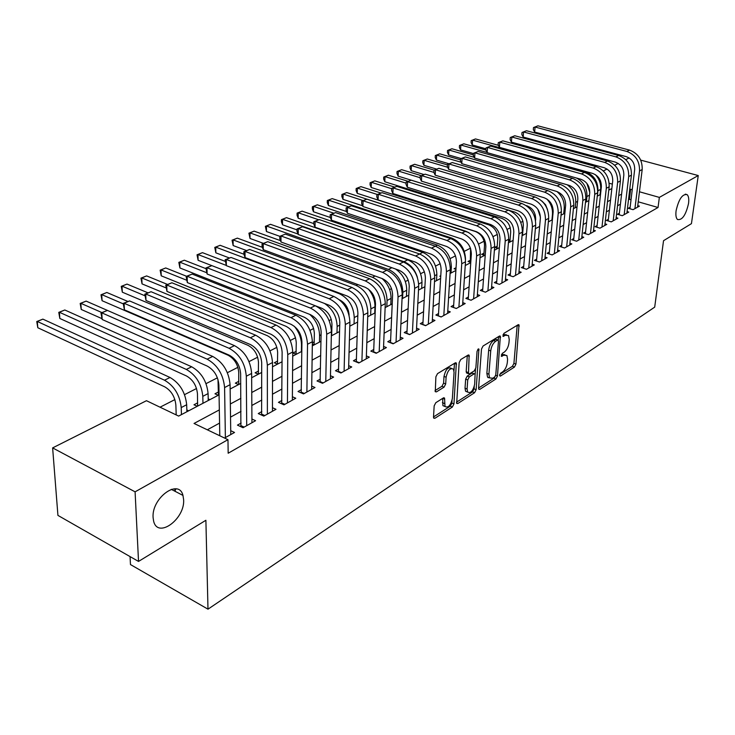 <?xml version="1.0" encoding="UTF-8"?>
<svg xmlns="http://www.w3.org/2000/svg" width="735" height="735" viewBox="0 0 735 735"><rect width="100%" height="100%" fill="white"/><g stroke="black" fill="none" stroke-linecap="round" stroke-linejoin="round"><path stroke-width="1.1" d="M499.607 375.217L500.425 376.09L514.454 367.059L515.933 364.137L519.002 324.842L518.111 324.751L503.916 333.359L503.006 336.318L505.524 335.261L508.51 335.564L509.245 339.524L508.978 342.74C508.372 347.039 506.755 350.2 504.127 352.23L502.281 353.388L501.371 356.31L503.879 355.225L506.893 355.501L507.591 359.332L507.325 362.493C506.727 366.747 505.12 369.898 502.51 371.956L500.673 373.141L499.607 375.217M183.621 499.644L182.96 495.418C178.899 478.099 151.502 497.898 153.091 517.55L153.615 521.097C157.676 539.178 185.128 519.039 183.621 499.644M688.539 203.476C689.09 199.066 688.631 196.116 687.142 194.646C682.466 193.7 678.782 199.075 676.09 210.78C675.566 215.107 676.016 218.01 677.449 219.471C682.135 220.491 685.828 215.162 688.539 203.476M435.809 402.697L434.164 405.876L433.512 417.048L433.705 418.123L434.89 418.279L452.356 407.034L453.954 403.919L456.343 363.026L455.241 362.879L437.536 373.619L435.883 376.807L435.276 391.709L436.452 391.874L444.059 387.152L445.686 383.992L446.108 377.23C447.753 370.247 450.206 367.564 453.467 369.19L454.055 372.351L452.356 398.517C450.684 405.481 448.231 408.136 445.006 406.501L444.537 398.067L443.389 397.92L435.809 402.697M640.736 160.129L698.25 175.546L691.442 223.651L663.53 240.703L654.701 307.129L207.987 609.177L205.892 520.279L138.529 561.43L135.093 491.834L52.626 447.9L146.467 400.704L178.633 416.083L219.058 394.842M698.25 175.546L659.35 197.393L639.459 191.78M219.333 409.891L194.04 423.452L227.969 439.677L228.172 453.238L658.045 207.49L659.35 197.393M227.969 439.677L135.093 491.834M478.586 388.108L478.788 389.247L479.817 389.357L495.96 378.966L497.476 375.98L500.351 336.207L499.396 336.097L483.06 346.01L481.489 349.07L478.586 388.108M474.589 392.72L457.795 403.533L456.692 403.405L459.145 362.658L460.753 359.534L468.094 355.088L469.15 355.216L468.471 373.702L469.527 373.821L474.296 370.853L475.867 367.785L477.079 351.11L478.898 349.051L476.142 389.679L474.589 392.72L472.532 391.902L456.499 402.192M174.856 488.784L174.939 491.246M176.17 414.09L175.353 414.512M197.697 402.826L193.976 404.774L197.246 406.308M218.58 391.911L214.969 393.795L218.221 395.283M238.838 381.309L235.338 383.146L238.581 384.589M258.518 371.028L255.109 372.801L258.343 374.216L258.481 362.373C257.801 354.445 254.292 348.748 247.934 345.294L122.322 292.181L121.247 286.356L127.008 284.087L148.029 292.852M277.619 361.032L274.32 362.759L277.536 364.128M296.187 351.321L292.98 353.002L296.177 354.334M314.24 341.885L312.366 342.868M440.77 275.708L439.806 276.222L440.724 276.544M456.058 267.715L454.092 268.744L455.948 269.387M470.428 260.199L468.03 261.458L470.777 262.386M483.97 253.116L481.627 254.347L484.631 255.348M497.191 246.207L494.903 247.401L497.889 248.384M510.099 239.463L508.611 240.235M630.134 207.252L628.269 208.29L633.065 209.677L639.413 206.131L637.759 205.653M619.366 213.224L617.464 214.28L622.288 215.704L628.783 212.075L627.084 211.579M608.359 219.333L606.403 220.417L611.263 221.869L617.905 218.157L616.16 217.633M597.096 225.581L595.102 226.692L599.98 228.172L606.779 224.368L604.997 223.835M585.574 231.975L583.526 233.105L588.441 234.621L595.405 230.735L593.568 230.174M573.778 238.517L571.683 239.683L576.635 241.227L583.755 237.249L581.872 236.661M561.705 245.214L559.555 246.409L564.535 247.989L571.83 243.91L569.891 243.303M549.339 252.077L547.143 253.299L552.15 254.916L559.62 250.736L557.635 250.102M536.669 259.106L534.418 260.355L539.462 262.009L547.116 257.728L545.076 257.066M523.688 266.309L521.381 267.586L526.462 269.276L534.299 264.894L532.204 264.196M510.384 273.686L508.023 275L513.131 276.727L521.17 272.235L519.011 271.509M496.75 281.257L494.324 282.598L499.46 284.371L507.701 279.759L505.478 279.006M482.757 289.011L480.277 290.389L485.44 292.208L493.902 287.477L491.614 286.687M468.406 296.977L465.861 298.392L471.062 300.248L479.734 295.396L477.382 294.57M453.679 305.144L451.06 306.596L456.297 308.498L465.2 303.518L462.774 302.645M438.556 313.533L435.873 315.03L441.138 316.978L450.279 311.861L447.78 310.951M423.029 322.15L420.273 323.685L425.565 325.678L434.964 320.423L432.373 319.468M407.08 330.998L404.241 332.578L409.57 334.618L419.216 329.225L416.552 328.214M390.689 340.094L387.768 341.711L393.124 343.815L403.046 338.265L400.29 337.2M373.83 349.447L370.835 351.11L376.219 353.269L386.417 347.563L383.578 346.442M356.493 359.066L353.416 360.775L358.827 362.989L369.319 357.118L366.379 355.933M338.66 368.961L335.482 370.725L340.93 372.994L351.734 366.958L348.684 365.699M320.295 379.15L317.033 380.96L322.509 383.293L333.626 377.073L330.465 375.75M301.396 389.642L298.024 391.507L303.527 393.905L314.984 387.501L311.713 386.096M281.909 400.446L278.446 402.367L283.976 404.838L295.773 398.232L292.383 396.744M261.835 411.582L258.261 413.566L263.819 416.102L275.983 409.303L272.464 407.714M241.135 423.066L237.442 425.115L243.028 427.724L255.578 420.705L251.921 419.023M658.045 207.49L638.228 201.803M631.043 199.745L629.426 199.277L628.489 199.791M620.423 204.201L617.538 205.772M609.398 210.219L606.338 211.891M598.106 216.384L594.872 218.148M586.558 222.696L583.14 224.561M574.733 229.145L571.132 231.121M562.633 235.76L558.83 237.837M550.239 242.522L546.224 244.718M537.542 249.459L533.307 251.774M524.533 256.561L520.077 259.005M511.192 263.847L506.498 266.41M497.521 271.316L492.579 274.017M483.492 278.978L478.292 281.817M469.105 286.834L463.629 289.829M454.331 294.9L448.57 298.042M439.162 303.188L433.108 306.495M423.59 311.686L417.223 315.168M407.585 320.432L400.897 324.08M391.139 329.409L384.102 333.258M374.225 338.642L366.829 342.685M356.833 348.142L349.061 352.396M338.927 357.927L330.759 362.383M320.497 367.987L311.916 372.673M301.525 378.35L292.493 383.284M281.964 389.026L272.474 394.208M261.807 400.042L251.829 405.481M241.016 411.389L230.533 417.122M219.563 423.103L207.316 429.8M219.774 434.918L218.966 435.368M230.716 430.682L234.529 432.474L224.561 438.051M535.282 214.987L534.189 215.548M522.934 221.308L520.812 222.393M510.283 227.786L507.095 229.421M497.338 234.419L493.02 236.633M484.071 241.218L478.577 244.029M470.455 248.191L464.299 251.342M455.507 255.844L450.114 258.61M440.164 263.709L435.579 266.061M424.407 271.785L420.659 273.705M408.201 280.081L405.352 281.542M391.544 288.616L389.633 289.59M374.409 297.39L373.499 297.859M348.436 310.694L347.719 311.061M331.283 319.477L329.161 320.57M313.652 328.508L310.041 330.364M295.516 337.806L290.325 340.461M276.865 347.361L270.002 350.871M257.654 357.192L249.036 361.611M237.883 367.325L227.381 372.7M217.404 377.818L206.048 383.633M196.53 388.512L184.549 394.64M174.884 399.592L160.046 407.199M522.153 234.529L523.467 234.943M508.565 240.85L510.825 241.585M436.544 280.164L437.049 280.338M421.697 287.899L422.267 288.102M406.464 295.837L407.098 296.076M390.827 303.987L391.534 304.253M331.347 335.325L331.926 335.555M312.347 344.017L314.304 344.816M208.207 398.866L209.907 399.656M186.837 409.937L188.674 410.81M130.058 556.597L130.472 564.563L207.987 609.177M176.326 488.931L175.242 489.556L175.307 491.439M138.529 561.43L57.927 515.4L52.626 447.9M588.763 187.306L588.818 186.745M603.352 170.924L607.064 169.059M614.699 165.219L618.236 163.436M625.779 159.642L629.151 157.951M612.356 184.127L609.205 183.236M600.467 180.773L599.218 180.424M230.138 389.026L240.731 383.459M251.664 377.726L261.733 372.434M272.51 366.774L282.093 361.739M292.714 356.153L301.828 351.367M312.32 345.863L320.984 341.306M331.329 335.867L339.579 331.54M349.786 326.175L357.633 322.059M367.711 316.757L375.172 312.844M385.131 307.616L392.224 303.886M402.054 298.722L408.798 295.176M418.509 290.077L424.922 286.714M434.514 281.67L440.614 278.473M450.086 273.493L455.884 270.443M465.246 265.528L470.758 262.634M480.01 257.774L485.247 255.027M494.389 250.222L499.359 247.612M508.399 242.862L513.122 240.382M522.052 235.687L526.545 233.335M535.374 228.695L539.628 226.453M548.365 221.869L552.398 219.747M561.035 215.208L564.866 213.205M573.401 208.712L577.03 206.811M585.483 202.373L588.91 200.572M597.27 196.181L600.513 194.472M608.791 190.126L611.86 188.518M632.238 189.74L630.63 189.29L629.684 189.795M621.608 194.123L618.714 195.675M610.546 200.058L607.487 201.702M599.236 206.122L595.993 207.858M587.66 212.332L584.233 214.17M575.808 218.69L572.197 220.629M563.681 225.195L559.859 227.244M551.25 231.856L547.226 234.015M538.516 238.691L534.281 240.961M525.47 245.683L521.005 248.081M512.102 252.858L507.389 255.385M498.385 260.218L493.424 262.873M484.31 267.76L479.091 270.563M469.876 275.506L464.382 278.455M455.057 283.453L449.278 286.549M439.842 291.611L433.769 294.873M424.214 299.999L417.82 303.426M408.155 308.608L401.439 312.219M391.645 317.465L384.58 321.259M374.666 326.57L367.243 330.557M357.201 335.941L349.401 340.121M339.23 345.579L331.026 349.979M320.726 355.501L312.099 360.132M301.662 365.727L292.603 370.587M282.019 376.265L272.492 381.373M261.77 387.125L251.756 392.499M240.887 398.324L230.349 403.984M629.426 199.277L630.63 189.29M504.936 354.766L501.84 354.454L503.879 355.225M501.371 354.748L501.84 354.454M506.525 334.838L503.466 334.508L505.524 335.261M502.97 334.811L503.466 334.508M499.791 374.409L512.442 366.287L513.921 363.375L517.192 325.311M498.257 340.048L498.523 336.63M478.595 388.016L493.929 378.167L495.087 376.605M494.71 376.954L495.776 374.868L498.486 340.994L497.65 340.057L495.666 341.27C492.964 343.318 491.32 346.534 490.723 350.917L488.913 374.188L489.583 377.909L492.744 378.213L494.71 376.954M497.871 339.965L495.583 339.294L497.65 340.057M487.544 377.11L489.583 377.909L487.544 377.11L486.864 373.398L488.656 350.145C489.244 345.762 490.897 342.547 493.598 340.498L495.583 339.294M467.102 373.159L466.174 371.708L467.295 355.575M475.517 369.2L475.159 374.106M474.268 386.463L474.093 388.861L476.142 389.679M467.092 389.035L467.644 392.077C470.731 393.556 473.074 390.937 474.672 384.221L475.113 374.014L474.075 373.904L469.316 376.88L467.726 379.958L467.092 389.035L465.025 388.209L465.577 391.25L467.451 391.994M474.424 373.748L471.999 373.095L474.075 373.904M465.025 388.209L465.659 379.141L467.239 376.063L471.999 373.095M472.532 391.902L474.093 388.861M444.951 406.473L442.92 405.637L442.645 398.379M451.409 368.382L451.363 368.364C448.093 366.737 445.649 369.411 444.004 376.393L446.108 377.23M435.074 390.57L441.955 386.298L443.591 383.146L444.004 376.393M453.991 370.679L454.469 363.347M433.512 416.947L450.289 406.179L451.887 403.074L452.062 400.382M485.927 148.81L472.274 144.951L471.08 142.544L471.208 140.615L475.49 138.933L472.596 140.137L585.63 171.806C593.963 175.086 598.06 181.416 597.932 190.797L597.344 196.135M595.24 174.553C599.273 178.807 601.074 183.759 600.642 189.382L600.054 194.72M475.49 138.933L498.413 145.337M471.208 140.615L472.596 140.137L472.274 144.951M629.95 208.777L634.663 169.601C634.829 163.161 632.008 158.843 626.22 156.638L534.648 132.061L533.325 129.571L533.5 127.568L537.919 125.823L629.528 150.105C638.228 153.394 642.445 159.872 642.188 169.537L637.567 207.16M537.919 125.823L535.089 127.045L626.826 151.447C635.545 154.745 639.772 161.241 639.524 170.933L634.921 208.639M533.5 127.568L535.089 127.045L534.648 132.061M576.488 178.026C583.719 181.958 587.201 188.123 586.943 196.511L586.374 201.904M473.423 153.56L460.569 149.885L459.375 147.432L459.494 145.493L463.822 143.794L485.853 150.023L485.991 147.928L490.631 146.1L584.444 172.422C593.384 175.95 597.785 182.739 597.638 192.8L593.384 231.865M463.822 143.794L460.873 145.025L487.066 152.467M586.907 183.447L589.773 192.322M459.494 145.493L460.873 145.025L460.569 149.885M567.209 184.788C573.217 189.134 576.047 194.995 575.707 202.355L575.147 207.794M461.185 158.567L448.607 154.91L447.422 152.43L447.541 150.473L451.915 148.755L473.331 154.901M451.915 148.755L448.901 150.013L474.231 157.308M447.541 150.473L448.901 150.013L448.607 154.91M556.937 191.513C562.156 196.015 564.581 201.62 564.214 208.336L563.671 213.83M449.048 163.776L436.397 160.046L435.212 157.538L435.322 155.563L439.75 153.817L460.533 159.872M439.75 153.817L436.673 155.103L461.093 162.242M435.322 155.563L436.673 155.103L436.397 160.046M546.766 198.946C550.938 203.439 552.83 208.602 552.463 214.445L551.939 219.995M547.557 209.714L545.563 204.753L541.897 201.032M436.709 169.124L423.92 165.301L422.744 162.747L422.846 160.754L424.104 160.23L427.32 158.999L447.431 164.934M427.32 158.999L424.178 160.313L447.652 167.268M422.846 160.754L424.178 160.313L423.92 165.301M619.182 214.795L623.813 175.224C623.96 168.719 621.112 164.346 615.287 162.104L523.164 137.041L521.841 134.514L522.006 132.493L526.48 130.729L618.64 155.498C627.396 158.843 631.659 165.393 631.429 175.15L626.891 213.132M526.48 130.729L523.586 131.969L615.875 156.867C624.649 160.23 628.93 166.799 628.701 176.575L624.19 214.638M522.006 132.493L523.586 131.969L523.164 137.041M608.176 220.941L612.714 180.975C612.834 174.406 609.967 169.987 604.096 167.699L511.431 142.131L510.108 139.567L510.265 137.528L514.794 135.745L607.505 161.011C616.325 164.419 620.625 171.044 620.423 180.902L615.976 219.232M514.794 135.745L511.836 137.013L604.675 162.407C613.514 165.825 617.832 172.477 617.639 182.353L613.211 220.776M510.265 137.528L511.836 137.013L511.431 142.131M596.912 227.244L601.359 186.855C601.46 180.231 598.556 175.748 592.649 173.423L499.433 147.331L498.109 144.731L498.266 142.673L502.85 140.863L596.103 166.652C604.988 170.116 609.333 176.823 609.168 186.782L604.813 225.47M502.85 140.863L499.818 142.167L593.218 168.085C602.112 171.567 606.476 178.293 606.311 188.27L601.974 227.06M498.266 142.673L499.818 142.167L499.433 147.331M490.631 146.1L487.535 147.432L581.486 173.892C590.435 177.429 594.845 184.246 594.716 194.325L590.481 233.482M585.391 233.684L589.727 192.882C589.81 186.185 586.879 181.655 580.926 179.285L487.158 152.641L485.844 150.013M485.991 147.928L487.535 147.432L487.158 152.641M535.539 220.5L535.659 219.223C535.64 212.691 532.765 208.225 527.05 205.828L526.242 205.579M424.086 174.581L411.168 170.658L410.001 168.076L410.093 166.064L414.623 164.282L434.164 170.143M414.623 164.282L411.407 165.623L433.898 172.394M537.827 209.254L540.409 217.174M410.093 166.064L411.407 165.623L411.168 170.658M573.594 240.281L577.829 199.047C577.885 192.285 574.926 187.691 568.936 185.284L474.608 158.08L473.294 155.416L473.441 153.312L478.136 151.465L572.501 178.329C581.504 181.931 585.951 188.803 585.841 198.955L581.688 238.397M478.136 151.465L474.966 152.825L569.469 179.836C578.491 183.447 582.947 190.337 582.846 200.517L578.721 240.06M473.441 153.312L474.966 152.825L474.608 158.08M522.548 234.658L523.32 225.599C523.274 218.993 520.38 214.473 514.619 212.038L398.14 176.143L396.973 173.524L397.056 171.494L401.65 169.693L421.274 175.665M401.65 169.693L398.361 171.062L420.154 177.723M397.056 171.494L398.361 171.062L398.14 176.143M561.522 247.033L565.638 205.359C565.674 198.524 562.679 193.884 556.643 191.422L461.773 163.648L460.459 160.937L460.597 158.815L465.347 156.941L560.272 184.384C569.34 188.05 573.833 195.005 573.75 205.267L569.717 245.095M465.347 156.941L462.113 158.328L557.176 185.918C566.253 189.602 570.755 196.585 570.691 206.866L566.676 246.795M460.597 158.815L462.113 158.328L461.773 163.648M509.943 241.3L510.687 232.122C510.623 225.452 507.692 220.877 501.904 218.396L384.818 181.747L383.661 179.092L383.734 177.043L388.374 175.215L408.136 181.325M388.374 175.215L385.011 176.62L406.087 183.162M383.734 177.043L385.011 176.62L384.818 181.747M549.155 253.942L553.152 211.827C553.161 204.927 550.138 200.223 544.065 197.715L448.635 169.335L447.33 166.588L447.459 164.447L452.273 162.554L547.75 190.585C556.873 194.316 561.421 201.362 561.375 211.726L557.452 251.949M452.273 162.554L448.956 163.969L544.571 192.157C553.712 195.905 558.269 202.979 558.232 213.37L554.337 253.685M447.459 164.447L448.956 163.969L448.635 169.335M497.044 248.108L497.76 238.792C497.668 232.058 494.71 227.427 488.885 224.901L371.193 187.48L370.036 184.788L370.109 182.721L374.813 180.874L394.723 187.131M374.813 180.874L371.368 182.308L391.672 188.711M370.109 182.721L371.368 182.308L371.193 187.48M536.495 261.035L540.354 218.46C540.344 211.478 537.285 206.719 531.166 204.165L435.193 175.169L433.889 172.376L434.008 170.217L438.887 168.287L534.915 196.934C544.102 200.738 548.696 207.876 548.696 218.35L544.892 258.968M438.887 168.287L435.487 169.748L531.662 198.551C540.859 202.373 545.462 209.53 545.471 220.031L541.704 260.75M434.008 170.217L435.487 169.748L435.193 175.169M483.832 255.082L484.521 245.637C484.402 238.829 481.407 234.143 475.545 231.562L357.256 193.342L356.108 190.613L356.172 188.518L360.931 186.653L381.006 193.057M360.931 186.653L357.412 188.114L377.34 194.499M356.172 188.518L357.412 188.114L357.256 193.342M470.29 262.23L470.593 248.614M362.612 205.782L342.997 199.341L341.858 196.567L341.913 194.463L346.727 192.57L468.856 232.591M346.727 192.57L343.126 194.068L363.145 200.591M341.913 194.463L343.126 194.068L342.997 199.341M346.681 211.588L328.407 205.478L327.277 202.667L327.323 200.536L332.202 198.615L451.749 238.066C460.56 241.98 465.145 249.091 465.512 259.418M332.202 198.615L328.517 200.15L348.675 206.838M327.323 200.536L328.517 200.15L328.407 205.478M330.346 217.496L313.468 211.763L312.347 208.905L312.384 206.755L317.327 204.817L437.454 245.132C446.43 249.202 451.069 256.506 451.354 267.044L450.987 273.016M317.327 204.817L313.551 206.388L333.874 213.233M312.384 206.755L313.551 206.388L313.468 211.763M313.799 223.605L298.18 218.203L297.069 215.3L297.087 213.132L302.094 211.156L422.8 252.39C431.831 256.543 436.517 263.938 436.856 274.587L436.517 280.623M302.094 211.156L298.226 212.764L318.705 219.793M297.087 213.132L298.226 212.764L298.18 218.203M297.023 229.899L282.506 224.791L281.413 221.841L281.422 219.655L286.494 217.652L407.769 259.832C416.855 264.067 421.596 271.564 421.982 282.323L421.669 288.423M286.494 217.652L282.534 219.306L403.947 261.715C410.442 264.352 414.926 269.543 417.388 277.297M281.422 219.655L282.534 219.306L282.506 224.791M390.505 342.786L392.6 295.001C392.251 287.21 388.815 281.744 382.283 278.611L280.981 241.999L279.769 238.719L279.778 236.321L266.456 231.543L265.372 226.334L270.517 224.313L266.456 226.003L388.429 269.405C397.58 273.751 402.385 281.376 402.844 292.282L402.56 298.456M395.559 269.01C402.881 274.146 406.602 281.229 406.721 290.261L406.437 296.425M270.517 224.313L298.061 234.07M265.372 226.334L266.456 226.003L266.456 231.543M263.378 243.349L250.01 238.462L248.917 233.188L254.135 231.139L249.973 232.866L372.489 277.288C381.695 281.725 386.564 289.461 387.079 300.477L386.821 306.725M382.016 278.519C388.025 283.94 391.038 290.573 391.057 298.41L390.799 304.639M254.135 231.139L280.476 240.639M248.917 233.188L249.973 232.866L250.01 238.462M246.62 250.58L233.151 245.554L232.058 240.207L237.341 238.131L233.078 239.904L356.126 285.391C365.387 289.921 370.302 297.758 370.881 308.902L370.66 315.214M368.171 288.919C372.755 294.257 375.025 300.211 374.969 306.78L374.74 313.073M237.341 238.131L262.432 247.355M232.058 240.207L233.078 239.904L233.151 245.554M229.467 258.013L215.851 252.831L214.767 247.41L220.123 245.297L215.75 247.125L339.313 293.706C348.629 298.337 353.608 306.293 354.242 317.557L354.059 323.933M349.107 315.223C348.592 308.112 345.413 302.995 339.588 299.871M220.123 245.297L243.901 254.218M214.767 247.41L215.75 247.125L215.851 252.831M331.65 335.445L331.972 324.411C331.503 316.84 328.15 311.484 321.93 308.323L198.11 260.3L197.026 254.797L202.465 252.656L225.176 261.348M324.512 303.445C332.523 308.856 336.731 316.528 337.144 326.45L336.998 332.9M202.465 252.656L197.972 254.531L226.261 265.409M197.026 254.797L197.972 254.531L198.11 260.3M331.742 335.114L332.33 335.344M314.093 344.724L314.369 333.506C313.854 325.853 310.464 320.405 304.207 317.18L179.91 267.953L178.825 262.377L184.338 260.208L205.929 268.642M309.738 314.378C316.078 320.203 319.348 327.268 319.569 335.601L319.459 342.106M184.338 260.208L179.735 262.129L206.691 272.713M178.825 262.377L179.735 262.129L179.91 267.953M314.203 344.32L314.8 344.559M523.513 268.293L527.243 225.25C527.206 218.203 524.11 213.37 517.954 210.77L421.421 181.132L420.126 178.302L420.236 176.115L425.179 174.167L521.767 203.448C531.01 207.325 535.659 214.556 535.696 225.14L532.021 266.162M425.179 174.167L421.697 175.656L518.423 205.102C527.693 208.997 532.342 216.246 532.388 226.858L528.759 267.99M420.236 176.115L421.697 175.656L421.421 181.132M510.219 275.744L513.793 232.214C513.728 225.085 510.595 220.197 504.403 217.551L407.328 187.241L406.032 184.366L406.133 182.161L411.141 180.185L508.28 210.118C517.587 214.069 522.282 221.4 522.364 232.095L518.837 273.539M411.141 180.185L407.576 181.71L504.853 211.818C514.178 215.787 518.892 223.137 518.974 233.859L515.483 275.414M406.133 182.161L407.576 181.71L407.328 187.241M488.159 377.707L487.875 377.239M496.584 283.379L500.002 239.362C499.91 232.159 496.741 227.198 490.502 224.497L392.885 193.498L391.599 190.576L391.691 188.353L396.762 186.35L494.444 216.963C503.824 220.996 508.574 228.42 508.693 239.233L505.312 281.101M396.762 186.35L393.115 187.921L490.934 218.708C500.324 222.76 505.083 230.202 505.221 241.043L501.876 283.021M391.691 188.353L393.115 187.921L392.885 193.498M482.601 291.207L485.853 246.694C485.734 239.408 482.528 234.382 476.243 231.626L378.084 199.911L376.807 196.952L376.89 194.692L382.025 192.671L480.258 223.991C489.694 228.098 494.499 235.623 494.664 246.556L491.449 288.846M382.025 192.671L378.286 194.279L476.657 225.774C486.111 229.908 490.925 237.451 491.099 248.412L487.921 290.821M376.89 194.692L378.286 194.279L378.084 199.911M468.25 299.246L471.337 254.209C471.181 246.85 467.938 241.76 461.617 238.939L362.906 206.489L361.648 203.476L361.712 201.197L366.921 199.148L465.696 231.194C475.196 235.393 480.056 243.019 480.277 254.071L477.217 296.802M366.921 199.148L363.09 200.793L462.003 233.032C471.512 237.249 476.39 244.893 476.611 255.982L473.606 298.823M361.712 201.197L363.09 200.793L362.906 206.489M453.523 307.496L456.426 261.936C456.233 254.494 452.953 249.33 446.595 246.455L347.352 213.233L346.102 210.164L346.157 207.867L351.44 205.782L450.748 238.599C460.312 242.881 465.227 250.607 465.494 261.779L462.618 304.97M351.44 205.782L347.508 207.472L446.954 240.474C456.536 244.783 461.461 252.537 461.736 263.746L458.906 307.037M346.157 207.867L347.508 207.472L347.352 213.233M453.532 307.469L456.325 308.479M438.4 315.958L441.119 269.864C440.89 262.34 437.573 257.103 431.169 254.172L331.402 220.142L330.153 217.027L330.199 214.712L335.555 212.599L435.396 246.197C445.024 250.571 450.004 258.408 450.316 269.708L447.624 313.349M335.555 212.599L331.522 214.326L431.5 248.127C441.138 252.528 446.127 260.392 446.457 271.72L443.821 315.471M330.199 214.712L331.522 214.326L331.402 220.142M438.418 315.885L441.23 316.923M422.864 324.659L425.381 278.014C425.124 270.397 421.761 265.096 415.321 262.092L315.03 227.234L313.799 224.074L313.827 221.722L319.256 219.581L419.63 253.998C429.323 258.472 434.357 266.419 434.725 277.848L432.235 321.948M319.256 219.581L315.122 221.354L415.624 255.982C425.326 260.475 430.37 268.459 430.765 279.916L428.321 324.135M313.827 221.722L315.122 221.354L315.03 227.234M422.91 324.521L425.73 325.587M406.905 333.598L409.22 286.393C408.917 278.684 405.518 273.301 399.031 270.241L298.226 234.52L297.004 231.295L297.032 228.925L302.535 226.757L403.423 262.018C413.18 266.584 418.27 274.651 418.702 286.209L416.423 330.787M302.535 226.757L298.291 228.576L399.298 264.058C409.073 268.652 414.182 276.746 414.632 288.34L412.399 333.038M297.032 228.925L298.291 228.576L298.226 234.52M406.969 333.396L409.808 334.489M285.364 234.116L279.778 236.321L285.364 234.116L386.757 270.269C396.578 274.936 401.733 283.122 402.229 294.808L400.171 339.873M280.981 241.999L281 235.99L382.522 272.363C392.352 277.058 397.525 285.272 398.039 297.004L396.036 342.188M390.588 342.519L393.445 343.64M373.646 352.24L375.502 303.858C375.107 295.975 371.625 290.435 365.056 287.229L263.259 249.67L262.064 246.335L262.064 243.919L267.733 241.677L369.622 278.749C379.508 283.526 384.727 291.832 385.287 303.656L383.468 349.217M267.733 241.677L263.249 243.597L365.267 280.908C375.162 285.713 380.399 294.046 380.969 305.907L379.214 351.587M262.064 243.919L263.249 243.597L263.259 249.67M373.738 351.89L376.614 353.039M356.3 361.96L357.908 312.972C357.467 304.997 353.948 299.365 347.333 296.086L245.058 257.562L243.882 254.172L243.855 251.719L249.615 249.45L351.991 287.477C361.932 292.365 367.215 300.79 367.849 312.761L366.278 358.818M249.615 249.45L245.012 251.425L347.508 289.7C357.458 294.606 362.759 303.068 363.412 315.076L361.905 361.262M243.855 251.719L245.012 251.425L245.058 257.562M356.42 361.537L359.314 362.713M296.03 354.279L296.269 342.85C295.7 335.114 292.273 329.583 285.979 326.285L161.222 275.818L160.138 270.158L165.733 267.953L186.571 276.268M294.23 326.202C298.961 331.898 301.387 338.164 301.497 345L301.423 351.587M165.733 267.953L161.011 269.929L186.571 280.182M160.138 270.158L161.011 269.929L161.222 275.818M296.168 353.783L296.765 354.031M277.462 364.101L277.646 352.469C277.031 344.642 273.558 339.028 267.228 335.647L142.039 283.894L140.955 278.142L146.632 275.91L167.525 284.436M146.632 275.91L141.772 277.931L165.88 287.817M140.955 278.142L141.772 277.931L142.039 283.894M277.619 363.522L278.216 363.77M127.008 284.087L122.019 286.163L144.878 295.746M121.247 286.356L122.019 286.163L122.322 292.181M258.527 373.536L259.124 373.803M238.691 384.534L238.746 372.562C238.011 364.542 234.456 358.763 228.061 355.216L102.073 300.707L100.998 294.79L106.851 292.484L128 301.515M106.851 292.484L101.724 294.616L123.241 303.858M100.998 294.79L101.724 294.616L102.073 300.707M238.866 383.854L239.472 384.12M338.458 371.965L339.8 322.353C339.313 314.277 335.739 308.562 329.087 305.209L226.352 265.666L225.149 259.74L230.992 257.434L333.846 296.462C343.842 301.46 349.198 310.014 349.906 322.132L348.601 368.704M230.992 257.434L226.261 259.464L329.225 298.75C339.239 303.775 344.614 312.366 345.331 324.521L344.099 371.221M225.149 259.74L226.261 259.464L226.352 265.666M338.596 371.46L341.509 372.673M320.092 382.264L321.149 332.009C320.607 323.841 316.996 318.044 310.308 314.608L207.114 274.008L205.91 267.981L211.845 265.638L315.159 305.705C325.219 310.832 330.64 319.514 331.421 331.779L330.401 378.883M211.845 265.638L206.976 267.724L310.4 308.066C320.478 313.211 325.917 321.939 326.717 334.241L325.77 381.465M205.91 267.981L206.976 267.724L207.114 274.008M320.258 381.676L323.179 382.917M301.175 392.876L301.938 341.968C301.341 333.699 297.675 327.801 290.95 324.282L187.324 282.58L186.13 276.461L192.157 274.082L295.902 315.241C306.026 320.478 311.521 329.308 312.375 341.72L311.658 389.357M192.157 274.082L187.149 276.231L290.996 317.667C301.139 322.941 306.642 331.807 307.524 344.256L306.89 392.021M186.13 276.461L187.149 276.231L187.324 282.58M301.359 392.196L304.299 393.473M281.689 403.818L282.13 352.221C281.477 343.851 277.766 337.861 270.994 334.26L166.964 291.409L165.77 285.189L171.889 282.773L276.057 325.063C286.237 330.428 291.804 339.405 292.75 351.964L292.355 400.152M171.889 282.773L166.735 284.987L271.004 327.562C281.202 332.964 286.779 341.977 287.752 354.582L287.44 402.899M165.77 285.189L166.735 284.987L166.964 291.409M281.9 403.028L284.858 404.342M218.442 395.173L217.983 379.499M101.935 318.632L81.245 309.463L80.179 303.454L86.124 301.111L212.7 356.42C223.045 362.217 228.842 371.634 230.083 384.69L230.772 434.578M86.124 301.111L80.85 303.316L101.899 312.568M80.179 303.454L80.85 303.316L81.245 309.463M261.605 415.091L261.706 362.805C260.989 354.325 257.232 348.243 250.424 344.55L145.999 300.486L144.813 294.175L151.033 291.712L255.596 335.188C265.831 340.691 271.472 349.814 272.51 362.53L272.455 411.269M151.033 291.712L145.723 293.991L250.378 337.769C260.631 343.309 266.29 352.46 267.356 365.221L267.384 414.108M144.813 294.175L145.723 293.991L145.999 300.486M261.844 414.191L264.811 415.551M197.577 406.133L197.467 393.877C196.612 385.664 192.956 379.701 186.506 375.98L59.838 318.475L58.772 312.366L64.809 309.995L191.66 366.783C201.362 372.323 206.838 381.254 208.097 393.583L208.244 400.529M64.809 309.995L59.388 312.256L186.313 369.429C196.034 375.006 201.528 383.973 202.805 396.34L202.97 403.304M58.772 312.366L59.388 312.256L59.838 318.475M197.761 405.426L198.367 405.711M240.887 426.732L240.639 373.72C239.858 365.139 236.045 358.946 229.201 355.161L124.408 309.848L123.223 303.426L129.553 300.927L234.483 345.634C244.783 351.284 250.497 360.545 251.636 373.435L251.94 422.744M129.553 300.927L124.077 303.27L229.109 348.298C239.417 353.985 245.15 363.292 246.308 376.21L246.712 425.666M123.223 303.426L124.077 303.27L124.408 309.848M241.163 425.712L244.139 427.099M176.198 414.917L175.867 405.031C174.948 396.725 171.246 390.662 164.769 386.849L37.807 327.737L36.75 321.544L42.878 319.128L170.033 377.487C179.781 383.165 185.33 392.251 186.681 404.728L186.892 411.747M42.878 319.128L37.301 321.452L164.521 380.215C174.278 385.93 179.845 395.044 181.223 407.567L181.444 414.604M36.75 321.544L37.301 321.452L37.807 327.737M219.793 435.763L218.883 384.984C218.038 376.292 214.17 369.999 207.298 366.113L102.165 319.486L100.98 312.954L107.42 310.418L101.779 312.834L207.141 359.167C217.505 365.001 223.321 374.464 224.588 387.556L225.379 437.591M100.98 312.954L101.779 312.834L102.165 319.486M499.653 375.787L500.425 376.09M502.905 336.106L503.668 336.391M501.261 356.089L502.042 356.374M517.192 325.357L519.241 326.101M513.921 363.375L515.933 364.137M512.442 366.287L514.454 367.059M498.523 336.685L500.59 337.448M495.712 375.3L497.476 375.98M493.929 378.167L495.96 378.966M478.632 388.888L479.817 389.357M493.598 340.498L495.666 341.27M488.656 350.145L490.723 350.917M486.864 373.398L488.913 374.188M456.545 403.019L457.795 403.533M467.295 355.63L469.38 356.429M466.174 371.708L468.25 372.526M477.722 349.401L479.064 349.906M467.239 376.063L469.316 376.88M465.659 379.141L467.726 379.958M442.7 398.352L444.739 399.188M442.387 402.679L444.464 403.533M443.591 383.146L445.686 383.992M441.955 386.298L444.059 387.152M435.129 391.332L436.452 391.874M454.469 363.402L456.573 364.22M451.887 403.074L453.954 403.919M450.289 406.179L452.356 407.034M433.549 417.719L434.89 418.279M600.642 189.382L597.932 190.797M642.188 169.537L639.524 170.933M629.528 150.105L626.826 151.447M589.479 195.188L586.943 196.511M577.591 201.381L575.707 202.355M565.408 207.711L564.214 208.336M552.922 214.207L552.463 214.445M631.429 175.15L628.701 176.575M618.64 155.498L615.875 156.867M620.423 180.902L617.639 182.353M607.505 161.011L604.675 162.407M609.168 186.782L606.311 188.27M596.103 166.652L593.218 168.085M597.638 192.8L594.716 194.325M584.444 172.422L581.486 173.892M585.841 198.955L582.846 200.517M572.501 178.329L569.469 179.836M573.75 205.267L570.691 206.866M560.272 184.384L557.176 185.918M561.375 211.726L558.232 213.37M547.75 190.585L544.571 192.157M548.696 218.35L545.471 220.031M534.915 196.934L531.662 198.551M451.749 238.066L450.702 238.581M451.354 267.044L450.334 267.568M437.454 245.132L435.35 246.179M436.856 274.587L434.734 275.689M422.8 252.39L419.584 253.979M421.982 282.323L418.702 284.032M407.769 259.832L403.947 261.715M406.721 290.261L402.844 292.282M391.865 267.696L388.429 269.405M391.057 298.41L387.079 300.477M375.08 276.011L372.489 277.288M374.969 306.78L370.881 308.902M357.807 284.555L356.126 285.391M357.826 315.701L354.242 317.557M340.048 293.348L339.313 293.706M339.735 325.109L337.144 326.45M321.103 334.802L319.569 335.601M535.696 225.14L532.388 226.858M521.767 203.448L518.423 205.102M522.364 232.095L518.974 233.859M508.28 210.118L504.853 211.818M508.693 239.233L505.221 241.043M494.444 216.963L490.934 218.708M494.664 246.556L491.099 248.412M480.258 223.991L476.657 225.774M480.277 254.071L476.611 255.982M465.696 231.194L462.003 233.032M465.494 261.779L461.736 263.746M450.748 238.599L446.954 240.474M450.316 269.708L446.457 271.72M435.396 246.197L431.5 248.127M434.725 277.848L430.765 279.916M419.63 253.998L415.624 255.982M418.702 286.209L414.632 288.34M403.423 262.018L399.298 264.058M402.229 294.808L398.039 297.004M386.757 270.269L382.522 272.363M385.287 303.656L380.969 305.907M369.622 278.749L365.267 280.908M367.849 312.761L363.412 315.076M351.991 287.477L347.508 289.7M349.906 322.132L345.331 324.521M333.846 296.462L329.225 298.75M331.421 331.779L326.717 334.241M315.159 305.705L310.4 308.066M312.375 341.72L307.524 344.256M295.902 315.241L290.996 317.667M292.75 351.964L287.752 354.582M276.057 325.063L271.004 327.562M272.51 362.53L267.356 365.221M255.596 335.188L250.378 337.769M208.097 393.583L202.805 396.34M191.66 366.783L186.313 369.429M251.636 373.435L246.308 376.21M234.483 345.634L229.109 348.298M186.681 404.728L181.223 407.567M170.033 377.487L164.521 380.215M230.083 384.69L224.588 387.556M212.7 356.42L207.141 359.167M171.273 489.335L182.96 495.418M685.305 194.132L687.142 194.646M518.405 324.631L519.002 324.842M499.708 335.969L500.351 336.207M468.425 354.941L469.15 355.216M466.394 372.884L468.471 373.702M478.411 348.868L478.898 349.051M465.577 391.25L467.644 392.077M443.765 397.745L444.537 398.067M442.92 405.637L445.006 406.501M455.581 362.732L456.343 363.026"/></g></svg>
